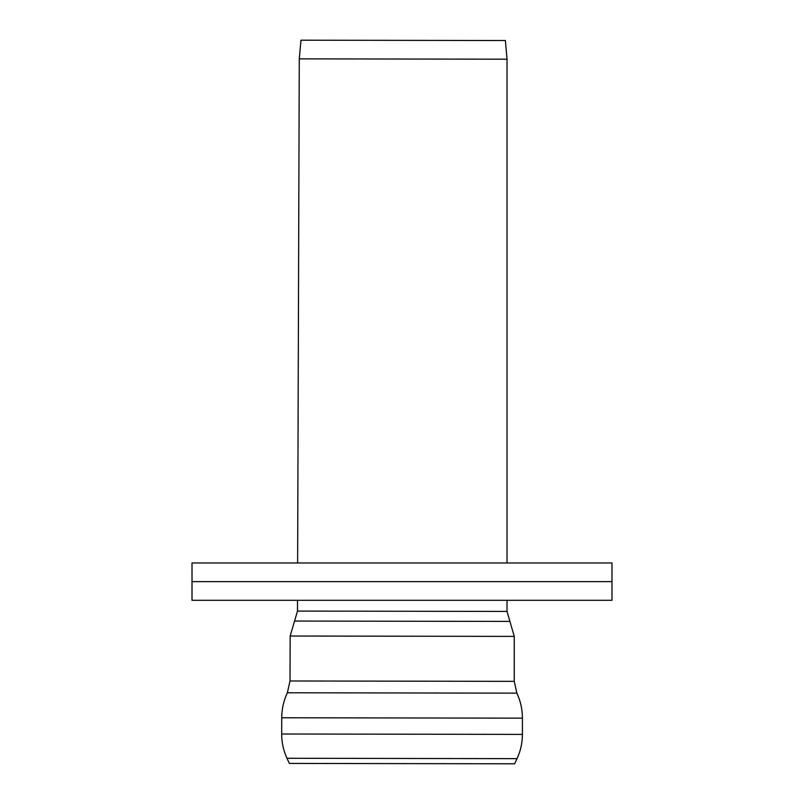 <?xml version="1.0" encoding="UTF-8"?>
<svg xmlns="http://www.w3.org/2000/svg" width="804" height="804" viewBox="0 0 804 804"><rect width="100%" height="100%" fill="white"/><g stroke="black" fill="none" stroke-linecap="round" stroke-linejoin="round"><path stroke-width="1.21" d="M289.36 763.428L514.64 763.8L517.042 758.644L286.978 758.272L289.36 763.428L514.64 763.8M297.51 600.297L297.48 611.09L290.164 636.024L290.013 680.978L287.37 692.777C283.641 700.686 281.762 709.017 281.732 717.761L281.681 734.002L522.419 734.394C522.399 742.866 520.6 750.956 517.042 758.644M507.022 59.194L505.384 40.532L300.967 40.2L299.279 58.863L507.022 59.194L507.022 562.971M299.279 58.863L297.631 562.971M192.015 581.634L611.985 581.634L192.015 581.634L192.015 600.297L611.985 600.297L611.985 562.971L192.015 562.971L192.015 581.634M281.732 717.761L522.419 718.153L522.419 734.394M287.37 692.777L516.861 693.149C520.57 701.078 522.419 709.409 522.419 718.153M290.013 680.978L514.248 681.35L516.861 693.149M290.164 636.024L514.248 636.386L514.248 681.35M294.545 621.06L509.917 621.412L514.248 636.386M297.48 611.09L507.022 611.432L509.917 621.412M281.681 734.002C281.671 742.474 283.44 750.564 286.978 758.272M507.022 600.297L507.022 611.432"/></g></svg>
